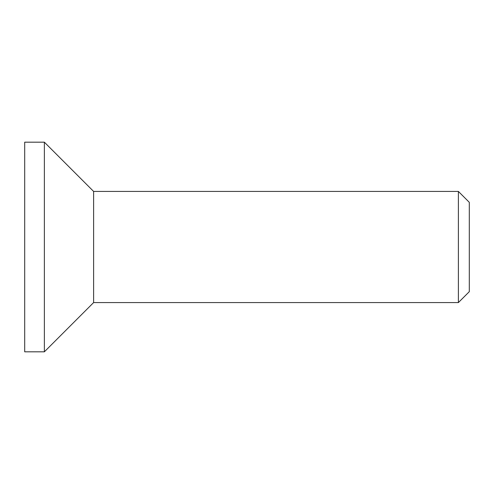 <?xml version="1.0" encoding="UTF-8"?>
<svg xmlns="http://www.w3.org/2000/svg" width="494" height="494" viewBox="0 0 494 494"><rect width="100%" height="100%" fill="white"/><g stroke="black" fill="none" stroke-linecap="round" stroke-linejoin="round"><path stroke-width="0.74" d="M469.3 247L469.3 202.336L458.389 191.425L458.389 302.575L469.3 291.664L469.3 247M458.389 191.425L93.613 191.425L93.613 302.575L458.389 302.575M24.7 142.186L24.7 351.814L44.374 351.814L44.374 142.186L24.7 142.186M93.613 191.425L44.374 142.186M93.613 302.575L44.374 351.814"/></g></svg>

